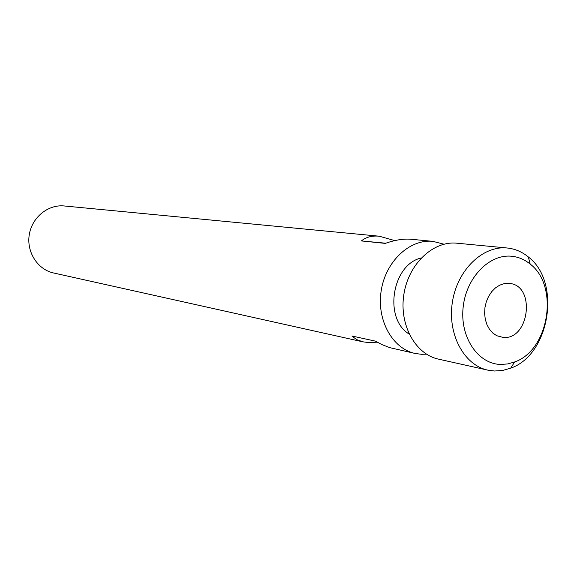 <?xml version="1.0" encoding="UTF-8"?>
<svg xmlns="http://www.w3.org/2000/svg" width="577" height="577" viewBox="0 0 577 577"><rect width="100%" height="100%" fill="white"/><g stroke="black" fill="none" stroke-linecap="round" stroke-linejoin="round"><path stroke-width="0.87" d="M508.82 283.357L509.635 283.444C535.896 285.637 529.376 340.134 503.209 337.444L496.754 335.727L492.823 333.066L489.498 329.316L486.938 324.663L485.286 319.319L484.608 313.549L484.947 307.62L486.288 301.821L488.56 296.441L491.654 291.724L495.427 287.909L499.682 285.168L504.219 283.632L508.82 283.357M500.41 364.44C477.864 363.82 459.905 337.163 463.115 307.534C465.978 277.883 489.195 253.837 511.633 256.253C518.442 256.931 524.623 259.535 530.162 264.064C559.358 285.925 549.16 350.225 514.626 361.974L507.565 363.964L500.41 364.44M494.518 371.011L487.839 370.146C463.872 365.111 447.197 333.867 452.418 301.915C457.345 269.913 482.877 245.369 507.219 248.002L507.262 248.009C515.023 248.817 522.048 251.803 528.352 256.967C561.493 281.929 549.946 354.689 510.703 368.162L502.668 370.448L494.518 371.011M487.839 370.146L438.484 359.132C415.202 354.228 398.945 324.505 403.9 294.212C408.566 263.884 433.226 240.652 456.883 243.198L456.919 243.198M409.129 334.033C383.409 318.713 391.999 264.576 421.203 257.969M426.497 354.177L421.434 354.292L415.115 353.456C392.338 348.667 376.42 319.889 381.209 290.613C385.717 261.294 409.764 238.864 432.901 241.359L443.951 244.194M394.798 240.602L379.24 236.202C371.956 235.539 366.006 237.111 361.375 240.926L385.285 243.4C394.993 239.967 403.604 238.589 411.127 239.267L411.141 239.267M377.235 342.175L368.588 342.565L362.789 341.808L53.574 272.979C37.693 269.582 26.405 252.106 29.261 234.767C31.915 217.399 48.057 204.272 64.213 205.967L379.24 236.202M362.789 341.808L356.615 339.579L351.883 335.994L375.468 341.151L382.01 344.635L389.727 347.642L415.115 353.456M385.825 243.213L361.375 240.926M507.219 248.002L456.883 243.198M432.901 241.359L411.127 239.267M530.162 264.064L528.352 256.967M514.626 361.974L510.703 368.162"/></g></svg>
